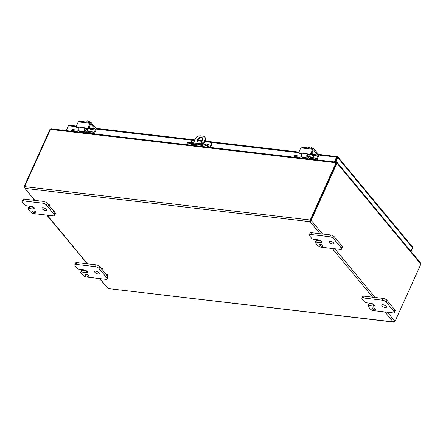 <?xml version="1.0" encoding="UTF-8"?>
<svg xmlns="http://www.w3.org/2000/svg" width="443" height="443" viewBox="0 0 443 443"><rect width="100%" height="100%" fill="white"/><g stroke="black" fill="none" stroke-linecap="round" stroke-linejoin="round"><path stroke-width="0.66" d="M33.38 210.857A1.844 0.725 24.3 0 1 35.202 211.582A1.844 0.725 24.3 0 1 35.889 212.612A1.844 0.725 24.3 0 1 33.906 212.513A1.844 0.725 24.3 0 1 32.522 211.089A1.844 0.725 24.3 0 1 33.38 210.857M34.183 207.645L33.53 209.09A2.586 1.019 24.3 0 0 34.731 208.764A2.586 1.019 24.3 0 0 33.768 207.324A2.586 1.019 24.3 0 0 31.226 206.311L26.436 205.751A1.473 0.581 24.3 0 1 24.581 204.816L22.443 202.241A2.951 1.163 24.3 0 1 22.15 201.305A2.951 1.163 24.3 0 1 23.523 200.934L42.666 203.171A2.951 1.163 24.3 0 1 46.371 205.037L54.273 214.556A2.951 1.163 24.3 0 1 54.567 215.492A2.951 1.163 24.3 0 1 53.193 215.863L34.05 213.626A2.951 1.163 24.3 0 1 30.345 211.76L28.208 209.185A1.473 0.581 24.3 0 1 28.059 208.714A1.473 0.581 24.3 0 1 28.745 208.531L29.548 206.754A1.473 0.581 -155.7 0 0 28.861 206.936L28.059 208.714M48.464 204.81L47.179 203.259A2.951 1.163 -155.7 0 0 43.469 201.393L24.326 199.156A2.951 1.163 -155.7 0 0 22.953 199.527L22.15 201.305M54.567 215.492L55.369 213.714A2.951 1.163 -155.7 0 0 55.076 212.778L54.345 211.898M53.564 210.957L49.245 205.751M29.548 206.754L33.635 207.23M44.073 207.905A2.586 1.019 -155.7 0 0 45.158 208.42M43.187 207.706A2.586 1.019 24.3 0 1 45.734 208.719A2.586 1.019 24.3 0 1 46.698 210.159A2.586 1.019 24.3 0 1 43.923 210.026A2.586 1.019 24.3 0 1 41.985 208.033A2.586 1.019 24.3 0 1 43.187 207.706M33.53 209.09L28.745 208.531M373.161 307.879A1.844 0.725 24.3 0 1 374.977 308.605A1.844 0.725 24.3 0 1 375.664 309.635A1.844 0.725 24.3 0 1 373.682 309.535A1.844 0.725 24.3 0 1 372.297 308.112A1.844 0.725 24.3 0 1 373.161 307.879M373.958 304.668L373.311 306.113A2.586 1.019 24.3 0 0 374.512 305.786A2.586 1.019 24.3 0 0 373.549 304.347A2.586 1.019 24.3 0 0 371.001 303.333L366.217 302.774A1.473 0.581 24.3 0 1 364.362 301.838L362.224 299.263A2.951 1.163 24.3 0 1 361.931 298.327A2.951 1.163 24.3 0 1 363.299 297.956L382.442 300.193A2.951 1.163 24.3 0 1 386.152 302.06L394.048 311.579A2.951 1.163 24.3 0 1 394.348 312.514A2.951 1.163 24.3 0 1 392.974 312.885L373.831 310.648A2.951 1.163 24.3 0 1 370.121 308.782L367.983 306.207A1.473 0.581 24.3 0 1 367.834 305.742A1.473 0.581 24.3 0 1 368.521 305.554L369.324 303.776A1.473 0.581 -155.7 0 0 368.642 303.959L367.834 305.742M394.348 312.514L395.15 310.737A2.951 1.163 -155.7 0 0 394.851 309.801L386.955 300.282A2.951 1.163 -155.7 0 0 383.245 298.416L364.107 296.179A2.951 1.163 -155.7 0 0 362.734 296.55L361.931 298.327M369.324 303.776L373.41 304.252M383.854 304.928A2.586 1.019 -155.7 0 0 385.188 305.532M382.968 304.729A2.586 1.019 24.3 0 1 385.515 305.742A2.586 1.019 24.3 0 1 386.473 307.182A2.586 1.019 24.3 0 1 383.699 307.049A2.586 1.019 24.3 0 1 381.766 305.055A2.586 1.019 24.3 0 1 382.968 304.729M373.311 306.113L368.521 305.554M86.025 274.322A1.844 0.725 24.3 0 1 87.847 275.048A1.844 0.725 24.3 0 1 88.534 276.078A1.844 0.725 24.3 0 1 86.551 275.978A1.844 0.725 24.3 0 1 85.167 274.555A1.844 0.725 24.3 0 1 86.025 274.322M86.828 271.11L86.18 272.556A2.586 1.019 24.3 0 0 87.382 272.229A2.586 1.019 24.3 0 0 86.418 270.789A2.586 1.019 24.3 0 0 83.871 269.776L79.087 269.217A1.473 0.581 24.3 0 1 77.232 268.281L75.094 265.706A2.951 1.163 24.3 0 1 74.801 264.77A2.951 1.163 24.3 0 1 76.168 264.399L95.311 266.636A2.951 1.163 24.3 0 1 99.022 268.502L106.918 278.021A2.951 1.163 24.3 0 1 107.217 278.957A2.951 1.163 24.3 0 1 105.844 279.328L86.701 277.091A2.951 1.163 24.3 0 1 82.991 275.225L80.853 272.65A1.473 0.581 24.3 0 1 80.704 272.185A1.473 0.581 24.3 0 1 81.39 271.996L82.193 270.219A1.473 0.581 -155.7 0 0 81.506 270.402L80.704 272.185M101.109 268.275L99.825 266.725A2.951 1.163 -155.7 0 0 96.114 264.859L76.971 262.621A2.951 1.163 -155.7 0 0 75.603 262.992L74.801 264.77M107.217 278.957L108.02 277.18A2.951 1.163 -155.7 0 0 107.721 276.244L106.99 275.363M106.215 274.422L101.89 269.217M82.193 270.219L86.28 270.695M96.724 271.371A2.586 1.019 -155.7 0 0 98.058 271.974M95.838 271.171A2.586 1.019 24.3 0 1 98.385 272.185A2.586 1.019 24.3 0 1 99.343 273.624A2.586 1.019 24.3 0 1 96.568 273.492A2.586 1.019 24.3 0 1 94.63 271.498A2.586 1.019 24.3 0 1 95.838 271.171M86.18 272.556L81.39 271.996M203.138 144.058L204.865 140.226A4.424 3.167 140.3 0 0 204.683 136.981A4.424 3.167 140.3 0 0 202.949 136.101L200.557 135.824A4.424 3.167 140.3 0 0 195.297 139.108L193.569 142.939M192.926 144.352L192.478 145.354M202.047 146.472L202.412 145.664M202.473 139.949A2.951 2.11 140.3 0 1 200.214 141.987A2.951 2.11 140.3 0 1 197.811 141.555A2.951 2.11 140.3 0 1 198.735 138.044A2.951 2.11 140.3 0 1 202.351 137.784A2.951 2.11 140.3 0 1 202.473 139.949M200.718 143.776A0.919 0.659 140.3 0 1 202.241 142.829A0.919 0.659 140.3 0 1 201.958 143.92M204.865 140.226L205.253 140.697A4.424 3.167 -39.7 0 0 205.07 137.452L204.683 136.981M205.253 140.697L203.708 144.125M202.9 145.919L202.617 146.539M202.357 143.128A0.919 0.659 -39.7 0 0 201.161 143.825M202.523 138.039A2.951 2.11 -39.7 0 0 199.123 138.515A2.951 2.11 -39.7 0 0 198.027 141.766M320.51 244.414A1.844 0.725 24.3 0 1 322.332 245.14A1.844 0.725 24.3 0 1 323.019 246.17A1.844 0.725 24.3 0 1 321.037 246.07A1.844 0.725 24.3 0 1 319.652 244.647A1.844 0.725 24.3 0 1 320.51 244.414M321.297 241.23L320.66 242.648A2.586 1.019 24.3 0 0 321.862 242.321A2.586 1.019 24.3 0 0 320.904 240.881A2.586 1.019 24.3 0 0 318.356 239.868L313.566 239.309A1.473 0.581 24.3 0 1 311.717 238.373L309.579 235.798A2.951 1.163 24.3 0 1 309.28 234.862A2.951 1.163 24.3 0 1 310.654 234.491L329.797 236.728A2.951 1.163 24.3 0 1 333.507 238.594L341.403 248.113A2.951 1.163 24.3 0 1 341.697 249.049A2.951 1.163 24.3 0 1 340.324 249.42L321.181 247.183A2.951 1.163 24.3 0 1 317.476 245.317L315.338 242.742A1.473 0.581 24.3 0 1 315.189 242.277A1.473 0.581 24.3 0 1 315.876 242.088L316.679 240.311A1.473 0.581 -155.7 0 0 315.992 240.494L315.189 242.277M341.697 249.049L342.5 247.272A2.951 1.163 -155.7 0 0 342.206 246.336L334.31 236.817A2.951 1.163 -155.7 0 0 330.6 234.951L311.457 232.713A2.951 1.163 -155.7 0 0 310.083 233.084L309.28 234.862M316.679 240.311L320.378 240.743M331.203 241.463A2.586 1.019 -155.7 0 0 332.543 242.066M330.317 241.263A2.586 1.019 24.3 0 1 332.865 242.277A2.586 1.019 24.3 0 1 333.828 243.716A2.586 1.019 24.3 0 1 331.054 243.584A2.586 1.019 24.3 0 1 329.116 241.59A2.586 1.019 24.3 0 1 330.317 241.263M320.66 242.648L315.876 242.088M49.3 205.757A0.709 0.277 24.3 0 1 48.603 205.48A0.709 0.277 24.3 0 1 48.337 205.087A0.709 0.277 24.3 0 1 49.101 205.12A0.709 0.277 24.3 0 1 49.627 205.668A0.709 0.277 24.3 0 1 49.3 205.757M48.337 205.087L48.503 204.721A0.709 0.277 24.3 0 1 49.267 204.755A0.709 0.277 24.3 0 1 49.793 205.303L49.627 205.668M54.4 211.904A0.709 0.277 24.3 0 1 53.703 211.627A0.709 0.277 24.3 0 1 53.437 211.233A0.709 0.277 24.3 0 1 54.201 211.272A0.709 0.277 24.3 0 1 54.733 211.815A0.709 0.277 24.3 0 1 54.4 211.904M53.437 211.233L53.603 210.868A0.709 0.277 24.3 0 1 54.367 210.907A0.709 0.277 24.3 0 1 54.893 211.449L54.733 211.815M46.183 209.079A0.709 0.277 24.3 0 1 46.127 209.074A0.709 0.277 24.3 0 1 45.43 208.797A0.709 0.277 24.3 0 1 45.164 208.398A0.709 0.277 24.3 0 1 45.18 208.376L45.164 208.398M101.951 269.222A0.709 0.277 24.3 0 1 101.253 268.945A0.709 0.277 24.3 0 1 100.987 268.552A0.709 0.277 24.3 0 1 101.746 268.585A0.709 0.277 24.3 0 1 102.278 269.134A0.709 0.277 24.3 0 1 101.951 269.222M100.987 268.552L101.154 268.187A0.709 0.277 24.3 0 1 101.912 268.22A0.709 0.277 24.3 0 1 102.444 268.768L102.278 269.134M107.051 275.369A0.709 0.277 24.3 0 1 106.353 275.092A0.709 0.277 24.3 0 1 106.087 274.699A0.709 0.277 24.3 0 1 106.846 274.738A0.709 0.277 24.3 0 1 107.378 275.28A0.709 0.277 24.3 0 1 107.051 275.369M106.087 274.699L106.254 274.333A0.709 0.277 24.3 0 1 107.012 274.372A0.709 0.277 24.3 0 1 107.544 274.915L107.378 275.28M321.352 241.236A0.709 0.277 24.3 0 1 321.302 241.23A0.709 0.277 24.3 0 1 320.605 240.953A0.709 0.277 24.3 0 1 320.339 240.56A0.709 0.277 24.3 0 1 320.35 240.543L320.339 240.56M335.113 161.352L335.229 162.293M336.608 163.057L336.885 162.448L337.278 162.581L420.473 262.876L420.595 263.873L337.256 163.406L336.885 162.448L336.447 162.98L336.536 162.193L51.344 128.858M336.719 162.365L335.993 162.775L50.491 129.406L51.814 129.068M50.491 129.406L24.703 186.381A0.825 0.593 140.3 0 1 24.958 186.669L25.046 188.38A0.825 0.327 24.3 0 1 25.041 188.386A0.825 0.327 24.3 0 1 24.991 188.441L34.593 200.352M337.256 163.406L336.292 163.018L310.554 220.027L311.263 220.11A0.825 0.476 -83.3 0 1 311.584 220.841L310.106 221.766L310.875 220.758A0.825 0.476 96.7 0 0 310.554 220.027M393.063 321.873L393.057 321.884A0.825 0.327 24.3 0 1 393.063 321.878A0.825 0.327 24.3 0 1 393.113 321.823L394.586 320.898A0.825 0.476 -83.3 0 1 394.779 320.854A0.825 0.476 -83.3 0 1 395.112 321.186L420.85 264.178L420.595 263.873M395.112 321.186L394.403 321.103A0.825 0.476 96.7 0 0 394.397 321.097M50.341 129.6L49.871 129.544L24.132 186.553L24.863 186.581M336.281 163.052L335.993 162.775M336.054 162.78L310.321 219.761L310.715 220.232A0.825 0.593 -39.7 0 0 310.233 220.437L310.261 220.941A0.825 0.327 -155.7 0 0 310.438 221.035M24.958 186.691L24.703 186.381M320.018 233.71L310.106 221.766A0.825 0.327 24.3 0 1 309.928 221.672L309.845 219.966A0.825 0.593 140.3 0 1 310.321 219.761M24.958 186.669L309.845 219.966L310.233 220.437M25.046 188.38L309.928 221.672L310.261 220.941M394.386 321.103L394.558 321.308A0.825 0.593 -39.7 0 0 394.082 321.513L393.257 322.061L108.17 288.587L393.057 321.884M25.035 188.347L24.454 187.284A0.825 0.476 96.7 0 0 24.132 186.553M24.454 187.284L24.924 187.339M99.492 278.586L107.992 288.498A0.825 0.327 24.3 0 1 108.17 288.587M310.875 220.758L311.584 220.841L322.504 234.004M311.263 220.11L337.001 163.102M193.27 142.906A0.648 0.465 140.3 0 1 193.63 142.79M207.562 145.559A0.648 0.465 140.3 0 1 207.512 144.662A0.648 0.465 140.3 0 1 208.238 145.238A0.648 0.465 140.3 0 1 207.562 145.559M190.64 142.596L190.656 142.557A2.951 2.11 140.3 0 1 194.167 140.37L194.698 140.431M207.933 147.159L207.617 146.783L207.95 146.052A2.951 1.163 -155.7 0 0 204.24 144.185L188.69 142.369A2.951 1.163 -155.7 0 0 187.317 142.74L186.985 143.471A2.951 1.163 24.3 0 0 187.284 144.407L187.594 144.783M211.383 145.404A2.951 2.11 -39.7 0 0 211.261 143.244L210.874 142.773A2.951 2.11 140.3 0 1 210.995 144.939L211.383 145.404L210.458 147.453M204.843 141.616L209.716 142.186A2.951 2.11 140.3 0 1 210.874 142.773M209.888 147.386L210.995 144.939M207.95 146.052L208.969 147.281M204.24 144.185L203.913 144.916A2.951 1.163 24.3 0 1 207.617 146.783M203.913 144.916L188.358 143.1L188.69 142.369M191.897 144.268A1.844 0.725 -155.7 0 0 192.666 144.939M202.634 146.506L203.248 146.578A1.844 0.725 -155.7 0 0 203.664 146.583M186.985 143.471A2.951 1.163 24.3 0 1 188.358 143.1M201.504 141.228L197.833 140.796M191.808 145.276A1.844 0.725 24.3 0 1 191.448 144.507A1.844 0.725 24.3 0 1 192.306 144.274L201.277 145.326A1.844 0.725 24.3 0 1 203.719 146.666M337.156 157.575L335.13 162.027M335.838 162.105L337.81 157.741L337.378 156.711L337.826 156.911L412.477 246.901L412.599 247.892L410.993 251.447M412.599 247.892L337.81 157.741L336.94 157.575L334.941 162M318.667 155.017L336.547 157.104L336.94 157.575L337.378 156.711L336.652 156.866L334.371 161.933M66.212 130.596L68.394 125.768L69.612 125.413M68.383 125.79L66.057 130.58M337.378 156.711L318.478 154.347M90.533 129.411L95.212 129.96L93.994 132.656M86.418 132.407L86.18 132.928M88.212 128.835L88.633 128.57L88.085 127.911L87.664 128.177L88.212 128.835L86.169 128.597A1.179 0.842 140.3 0 0 85.488 128.736L84.912 129.649A1.473 0.853 96.7 0 0 85.217 130.718L86.49 132.252M85.687 132.872L84.868 131.881A2.951 1.7 -83.3 0 1 84.331 128.946L85.621 127.933L76.135 126.77L78.223 121.869L90.184 123.265A1.473 0.853 -83.3 0 1 91.014 122.595A1.473 0.853 -83.3 0 1 91.402 122.822L95.843 128.182A1.473 0.853 -83.3 0 1 95.943 130.209L94.542 133.315M87.664 128.177L85.621 127.933L86.169 128.597M88.085 127.911L90.184 123.265M76.639 127.285L78.865 127.745A1.179 0.842 140.3 0 1 78.959 127.756M78.782 127.324L78.317 127.08L78.943 128.315A2.951 1.7 96.7 0 0 79.474 131.25L80.299 132.241M95.212 129.96A0.736 0.426 96.7 0 0 95.162 128.946L89.608 128.293M90.749 124.068L91.153 124.112A0.736 0.426 96.7 0 0 90.959 124.001A0.736 0.426 96.7 0 0 90.549 124.333L88.633 128.57M91.153 124.112L95.162 128.946M89.669 127.434A1.656 0.653 24.3 0 1 89.674 127.7A1.656 0.653 24.3 0 1 89.447 127.883M91.014 122.595L79.048 121.194A1.473 0.853 96.7 0 0 78.223 121.869M89.912 122.467L90.062 122.141A3.804 2.724 -39.7 0 0 90.034 122.113A2.215 0.869 24.3 0 0 88.517 121.216A3.129 2.841 2.6 0 0 87.232 121A3.129 1.036 -57.1 0 0 86.972 120.945A3.129 1.036 -57.1 0 0 86.723 121.011A3.129 1.036 -57.1 0 0 86.008 121.476L85.776 121.98M90.062 122.141A3.129 1.805 96.7 0 0 89.597 121.897A3.129 2.841 2.6 0 0 88.517 121.216A2.215 0.869 24.3 0 0 87.088 120.939A3.832 3.832 0 0 0 86.972 120.945M89.37 122.401L89.597 121.897M85.848 131.477L85.942 131.333A1.473 0.581 -155.7 0 0 85.959 131.3A1.473 0.581 -155.7 0 0 84.984 130.225M86.739 122.096L87.232 121M89.636 126.349A2.951 1.163 24.3 0 1 89.636 126.742M90.438 131.649L90.976 130.452A0.736 0.526 -39.7 0 0 90.948 129.91L89.06 127.634M72.093 131.283L71.578 130.591L72.076 129.677M72.203 129.517L77.597 130.148A1.473 1.058 -39.7 0 0 78.893 129.672M93.146 133.221L93.611 132.191L93.168 131.97L92.703 132.994L93.628 133.797M93.611 132.191L95.084 133.969M92.703 132.994L87.603 132.402A2.951 2.11 140.3 0 1 86.451 131.815A2.951 2.11 140.3 0 1 86.33 129.649L86.773 128.664M79.064 130.475A2.951 2.11 140.3 0 1 76.838 131.139L71.738 130.547M85.759 128.631A2.065 0.814 24.3 0 1 86.568 129.112M88.329 131.399L87.133 129.96A1.473 1.058 -39.7 0 0 87.193 131.045A1.473 1.058 -39.7 0 0 87.775 131.338L93.168 131.97M87.133 129.96L87.67 128.769M313.063 155.421L317.736 155.964L316.524 158.66M308.943 158.417L308.71 158.937M310.737 154.84L311.163 154.579L310.615 153.92L310.194 154.181L310.737 154.84L308.693 154.601A1.179 0.842 140.3 0 0 308.018 154.74L307.442 155.659A1.473 0.853 96.7 0 0 307.747 156.728L309.015 158.256M308.212 158.876L307.392 157.891A2.951 1.7 -83.3 0 1 306.855 154.95L308.151 153.942L298.665 152.78L300.747 147.873L312.708 149.274A1.473 0.853 -83.3 0 1 313.539 148.599A1.473 0.853 -83.3 0 1 313.926 148.831L318.367 154.186A1.473 0.853 -83.3 0 1 318.473 156.213L317.066 159.319M310.194 154.181L308.151 153.942L308.693 154.601M310.615 153.92L312.708 149.274M299.169 153.289L301.395 153.749A1.179 0.842 140.3 0 1 301.489 153.765M301.312 153.328L300.847 153.09L301.467 154.325A2.951 1.7 96.7 0 0 302.004 157.259L302.824 158.251M317.736 155.964A0.736 0.426 96.7 0 0 317.686 154.95L312.132 154.302M313.273 150.072L313.683 150.122A0.736 0.426 96.7 0 0 313.489 150.005A0.736 0.426 96.7 0 0 313.074 150.343L311.163 154.579M313.683 150.122L317.686 154.95M312.193 153.439A1.656 0.653 24.3 0 1 312.199 153.71A1.656 0.653 24.3 0 1 311.977 153.887M313.539 148.599L301.578 147.203A1.473 0.853 96.7 0 0 300.747 147.873M312.442 148.471L312.586 148.15A3.804 2.724 -39.7 0 0 312.564 148.117A2.215 0.869 24.3 0 0 311.041 147.226A3.129 2.841 2.6 0 0 309.757 147.004A3.129 1.036 -57.1 0 0 309.496 146.954A3.129 1.036 -57.1 0 0 309.247 147.015A3.129 1.036 -57.1 0 0 308.533 147.48L308.306 147.99M312.586 148.15A3.129 1.805 96.7 0 0 312.121 147.901A3.129 2.841 2.6 0 0 311.041 147.226A2.215 0.869 24.3 0 0 309.613 146.943A3.832 3.832 0 0 0 309.496 146.954M311.894 148.411L312.121 147.901M308.372 157.486L308.466 157.343A1.473 0.581 -155.7 0 0 308.483 157.309A1.473 0.581 -155.7 0 0 307.508 156.235M309.264 148.1L309.757 147.004M312.165 152.359A2.951 1.163 24.3 0 1 312.16 152.746M312.963 157.658L313.506 156.457A0.736 0.526 -39.7 0 0 313.472 155.919L311.584 153.638M294.617 157.293L294.102 156.595L294.601 155.681M294.733 155.526L300.127 156.157A1.473 1.058 -39.7 0 0 301.423 155.676M315.671 159.225L316.136 158.201L315.693 157.974L315.228 159.004L316.152 159.807M316.136 158.201L317.614 159.978M315.228 159.004L310.133 158.406A2.951 2.11 140.3 0 1 308.976 157.819A2.951 2.11 140.3 0 1 308.854 155.654L309.297 154.673M301.589 156.484A2.951 2.11 140.3 0 1 299.363 157.149L294.268 156.551M308.284 154.64A2.065 0.814 24.3 0 1 309.098 155.122M310.853 157.409L309.663 155.969A1.473 1.058 -39.7 0 0 309.723 157.049A1.473 1.058 -39.7 0 0 310.299 157.343L315.693 157.974M309.663 155.969L310.2 154.779M23.523 200.934L24.326 199.156M55.076 212.778L54.273 214.556M46.371 205.037L47.179 203.259M43.469 201.393L42.666 203.171M363.299 297.956L364.107 296.179M394.851 309.801L394.048 311.579M386.152 302.06L386.955 300.282M383.245 298.416L382.442 300.193M76.168 264.399L76.971 262.621M107.721 276.244L106.918 278.021M99.022 268.502L99.825 266.725M96.114 264.859L95.311 266.636M310.654 234.491L311.457 232.713M342.206 246.336L341.403 248.113M333.507 238.594L334.31 236.817M330.6 234.951L329.797 236.728M24.991 188.441L34.903 200.391M47.157 215.16L87.553 263.856M99.802 278.625L107.992 288.498M334.753 248.772L375.149 297.469M387.404 312.237L394.586 320.898M393.113 321.823L384.917 311.944M372.668 297.181L332.272 248.479M193.624 142.807A0.648 0.465 -39.7 0 0 193.292 142.906M208.315 144.612A0.648 0.465 -39.7 0 0 207.313 145.437M298.621 152.674L210.325 142.353M193.475 140.387L96.137 129.007M76.096 126.665L68.394 125.768M336.968 157.431L336.652 156.866M84.331 128.946L84.912 129.649M76.822 127.501L76.274 126.842M78.317 127.08L78.865 127.745M79.474 131.25L84.868 131.881M88.246 133.171L87.603 132.402M88.91 127.961L90.976 130.452M76.838 131.139L77.475 131.914M306.855 154.95L307.442 155.659M299.352 153.511L298.803 152.852M300.847 153.09L301.395 153.749M302.004 157.259L307.392 157.891M310.77 159.175L310.133 158.406M311.435 153.965L313.506 156.457M299.363 157.149L300.005 157.918M46.842 215.121L87.243 263.818M69.224 125.214L76.334 126.045M95.954 128.337L194.937 139.905M197.932 140.259L201.986 140.73M205.076 141.095L298.859 152.054M86.523 132.363L86.263 132.939M76.135 126.77L76.683 127.434M86.097 130.99L85.959 131.3M89.325 127.955L89.137 127.457M89.541 126.565L89.591 127.545M89.575 127.628L89.408 126.853M89.27 127.158L89.392 128.038M71.578 130.591L72.043 129.561M86.451 131.815L87.504 133.083M309.048 158.367L308.788 158.948M298.665 152.78L299.213 153.439M308.627 156.999L308.483 157.309M311.855 153.965L311.662 153.461M312.066 152.569L312.121 153.555M312.099 153.638L311.933 152.863M311.8 153.167L311.916 154.042M294.102 156.595L294.567 155.571M308.976 157.819L310.034 159.092"/></g></svg>
